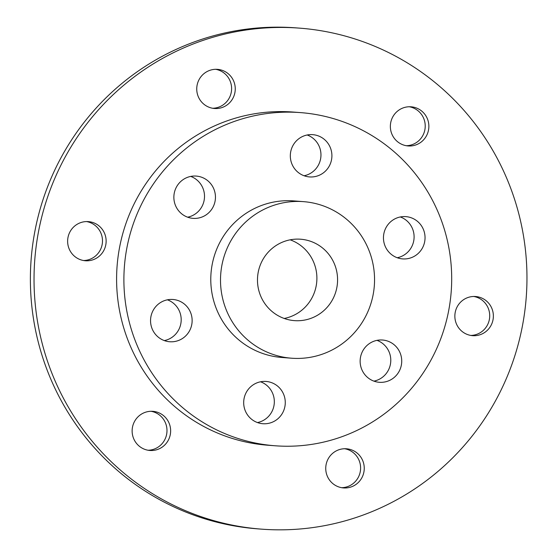 <?xml version="1.0" encoding="UTF-8"?>
<svg xmlns="http://www.w3.org/2000/svg" width="557" height="557" viewBox="0 0 557 557"><rect width="100%" height="100%" fill="white"/><g stroke="black" fill="none" stroke-linecap="round" stroke-linejoin="round"><path stroke-width="0.84" d="M299.436 28.128L295.788 27.85A251.228 246.445 94.3 0 0 32.578 245.616A251.228 246.445 94.3 0 0 230.215 525.16A251.228 246.445 94.3 0 0 257.912 528.872L261.56 529.15A251.228 246.445 94.3 0 0 526.24 297.215A251.228 246.445 94.3 0 0 299.436 28.128A251.228 246.445 94.3 0 0 36.226 245.888A251.228 246.445 94.3 0 0 233.863 525.439A251.228 246.445 94.3 0 0 261.56 529.15M212.704 108.267A19.627 19.251 94.3 0 0 231.552 90.102A19.627 19.251 94.3 0 0 215.65 69.305M187.646 217.188A21.194 20.797 94.3 0 0 204.447 197.958A21.194 20.797 94.3 0 0 190.724 176.416M148.085 450.244A19.627 19.251 94.3 0 0 166.933 432.072A19.627 19.251 94.3 0 0 151.031 411.282M164.329 340.592A21.194 20.797 94.3 0 0 181.129 321.354A21.194 20.797 94.3 0 0 167.406 299.819M304.101 175.761A21.194 20.797 94.3 0 0 320.902 156.531A21.194 20.797 94.3 0 0 307.179 134.989M284.216 318.465A40.821 40.048 94.3 0 0 316.78 281.382A40.821 40.048 94.3 0 0 290.162 239.823M470.818 335.432A19.627 19.251 94.3 0 0 489.659 317.267A19.627 19.251 94.3 0 0 473.763 296.47M341.699 487.695A19.627 19.251 94.3 0 0 360.546 469.523A19.627 19.251 94.3 0 0 344.644 448.733M373.921 381.134A21.194 20.797 94.3 0 0 390.722 361.904A21.194 20.797 94.3 0 0 377.005 340.362M257.466 422.561A21.194 20.797 94.3 0 0 274.267 403.331A21.194 20.797 94.3 0 0 260.551 381.789M397.238 257.738A21.194 20.797 94.3 0 0 414.039 238.5A21.194 20.797 94.3 0 0 400.316 216.958M406.318 145.718A19.627 19.251 94.3 0 0 425.165 127.553A19.627 19.251 94.3 0 0 409.263 106.756M83.585 260.53A19.627 19.251 94.3 0 0 102.432 242.365A19.627 19.251 94.3 0 0 86.53 221.568M341.35 487.633A19.627 19.251 94.3 0 0 343.516 487.925A19.627 19.251 94.3 0 0 364.194 469.802A19.627 19.251 94.3 0 0 346.475 448.782A19.627 19.251 94.3 0 0 325.915 465.791A19.627 19.251 94.3 0 0 341.35 487.633M405.969 145.655A19.627 19.251 94.3 0 0 408.135 145.948A19.627 19.251 94.3 0 0 428.813 127.825A19.627 19.251 94.3 0 0 411.094 106.805A19.627 19.251 94.3 0 0 390.527 123.821A19.627 19.251 94.3 0 0 405.969 145.655M147.737 450.181A19.627 19.251 94.3 0 0 149.903 450.474A19.627 19.251 94.3 0 0 170.581 432.35A19.627 19.251 94.3 0 0 152.862 411.331A19.627 19.251 94.3 0 0 132.301 428.34A19.627 19.251 94.3 0 0 147.737 450.181M300.39 112.598L293.093 112.048A167.065 163.883 94.3 0 0 118.056 256.861A167.065 163.883 94.3 0 0 249.487 442.759A167.065 163.883 94.3 0 0 267.903 445.231L275.207 445.781A167.065 163.883 94.3 0 0 451.212 291.541A167.065 163.883 94.3 0 0 300.39 112.598A167.065 163.883 94.3 0 0 125.353 257.411A167.065 163.883 94.3 0 0 256.784 443.309A167.065 163.883 94.3 0 0 275.207 445.781M212.356 108.204A19.627 19.251 94.3 0 0 214.522 108.497A19.627 19.251 94.3 0 0 235.2 90.373A19.627 19.251 94.3 0 0 217.481 69.353A19.627 19.251 94.3 0 0 196.913 86.363A19.627 19.251 94.3 0 0 212.356 108.204M83.244 260.467A19.627 19.251 94.3 0 0 85.402 260.76A19.627 19.251 94.3 0 0 106.081 242.636A19.627 19.251 94.3 0 0 88.361 221.616A19.627 19.251 94.3 0 0 67.801 238.626A19.627 19.251 94.3 0 0 83.244 260.467M470.47 335.37A19.627 19.251 94.3 0 0 472.635 335.662A19.627 19.251 94.3 0 0 493.314 317.539A19.627 19.251 94.3 0 0 475.594 296.519A19.627 19.251 94.3 0 0 455.027 313.528A19.627 19.251 94.3 0 0 470.47 335.37M190.724 218.045A21.194 20.797 94.3 0 0 193.063 218.358A21.194 20.797 94.3 0 0 215.392 198.786A21.194 20.797 94.3 0 0 196.259 176.082A21.194 20.797 94.3 0 0 174.049 194.456A21.194 20.797 94.3 0 0 190.724 218.045M167.406 341.441A21.194 20.797 94.3 0 0 169.746 341.754A21.194 20.797 94.3 0 0 192.074 322.183A21.194 20.797 94.3 0 0 172.942 299.478A21.194 20.797 94.3 0 0 150.731 317.852A21.194 20.797 94.3 0 0 167.406 341.441M307.179 176.611A21.194 20.797 94.3 0 0 309.518 176.924A21.194 20.797 94.3 0 0 331.847 157.359A21.194 20.797 94.3 0 0 312.714 134.655A21.194 20.797 94.3 0 0 290.503 153.029A21.194 20.797 94.3 0 0 307.179 176.611M289.953 320.031A40.821 40.048 94.3 0 0 294.451 320.63A40.821 40.048 94.3 0 0 337.458 282.942A40.821 40.048 94.3 0 0 300.606 239.218A40.821 40.048 94.3 0 0 257.835 274.601A40.821 40.048 94.3 0 0 289.953 320.031M376.998 381.984A21.194 20.797 94.3 0 0 379.338 382.297A21.194 20.797 94.3 0 0 401.667 362.725A21.194 20.797 94.3 0 0 382.534 340.021A21.194 20.797 94.3 0 0 360.323 358.395A21.194 20.797 94.3 0 0 376.998 381.984M260.544 423.411A21.194 20.797 94.3 0 0 262.883 423.724A21.194 20.797 94.3 0 0 285.212 404.159A21.194 20.797 94.3 0 0 266.079 381.454A21.194 20.797 94.3 0 0 243.869 399.829A21.194 20.797 94.3 0 0 260.544 423.411M400.316 258.587A21.194 20.797 94.3 0 0 402.655 258.901A21.194 20.797 94.3 0 0 424.984 239.329A21.194 20.797 94.3 0 0 405.851 216.624A21.194 20.797 94.3 0 0 383.641 234.998A21.194 20.797 94.3 0 0 400.316 258.587M303.447 201.641L293.713 200.903A78.509 77.012 94.3 0 0 211.465 268.954A78.509 77.012 94.3 0 0 273.222 356.313A78.509 77.012 94.3 0 0 281.877 357.476L291.61 358.214A78.509 77.012 94.3 0 0 374.325 285.727A78.509 77.012 94.3 0 0 303.447 201.641A78.509 77.012 94.3 0 0 221.192 269.692A78.509 77.012 94.3 0 0 282.956 357.051A78.509 77.012 94.3 0 0 291.61 358.214"/></g></svg>
